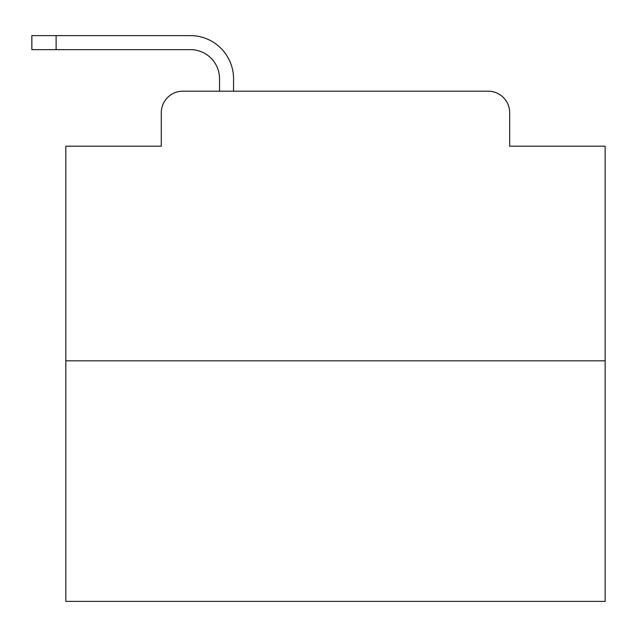 <?xml version="1.0" encoding="UTF-8"?>
<svg xmlns="http://www.w3.org/2000/svg" width="637" height="637" viewBox="0 0 637 637"><rect width="100%" height="100%" fill="white"/><g stroke="black" fill="none" stroke-linecap="round" stroke-linejoin="round"><path stroke-width="0.96" d="M161.288 112.749L161.288 146.184L161.288 112.749A21.57 21.57 0 0 1 182.859 91.179L219.534 91.179L219.534 78.773A29.127 29.127 0 0 0 190.407 49.646L31.85 49.646L31.85 35.624L190.407 35.624A43.149 43.149 0 0 1 233.556 78.773L233.556 91.179L251.352 91.179M605.15 360.837L65.826 360.837L65.826 601.376L605.15 601.376L605.15 146.184L509.688 146.184L509.688 112.749A21.57 21.57 0 0 0 488.117 91.179L182.859 91.179M65.826 360.837L65.826 146.184L161.288 146.184M419.624 91.179L488.117 91.179M509.688 146.184L509.688 112.749M219.534 78.773A29.127 29.127 0 0 0 190.407 49.646A29.127 29.127 0 0 1 219.534 78.773A29.127 29.127 0 0 0 190.407 49.646A29.127 29.127 0 0 1 219.534 78.773A29.127 29.127 0 0 0 190.407 49.646A29.127 29.127 0 0 1 219.534 78.773A29.127 29.127 0 0 0 190.407 49.646A29.127 29.127 0 0 1 219.534 78.773A29.127 29.127 0 0 0 190.407 49.646A29.127 29.127 0 0 1 219.534 78.773A29.127 29.127 0 0 0 190.407 49.646A29.127 29.127 0 0 1 219.534 78.773A29.127 29.127 0 0 0 190.407 49.646A29.127 29.127 0 0 1 219.534 78.773A29.127 29.127 0 0 0 190.407 49.646A29.127 29.127 0 0 1 219.534 78.773A29.127 29.127 0 0 0 190.407 49.646A29.127 29.127 0 0 1 219.534 78.773A29.127 29.127 0 0 0 190.407 49.646A29.127 29.127 0 0 1 219.534 78.773A29.127 29.127 0 0 0 190.407 49.646A29.127 29.127 0 0 1 219.534 78.773A29.127 29.127 0 0 0 190.407 49.646A29.127 29.127 0 0 1 219.534 78.773A29.127 29.127 0 0 0 190.407 49.646A29.127 29.127 0 0 1 219.534 78.773A29.127 29.127 0 0 0 190.407 49.646M56.12 49.646L56.12 35.624L190.407 35.624"/></g></svg>
